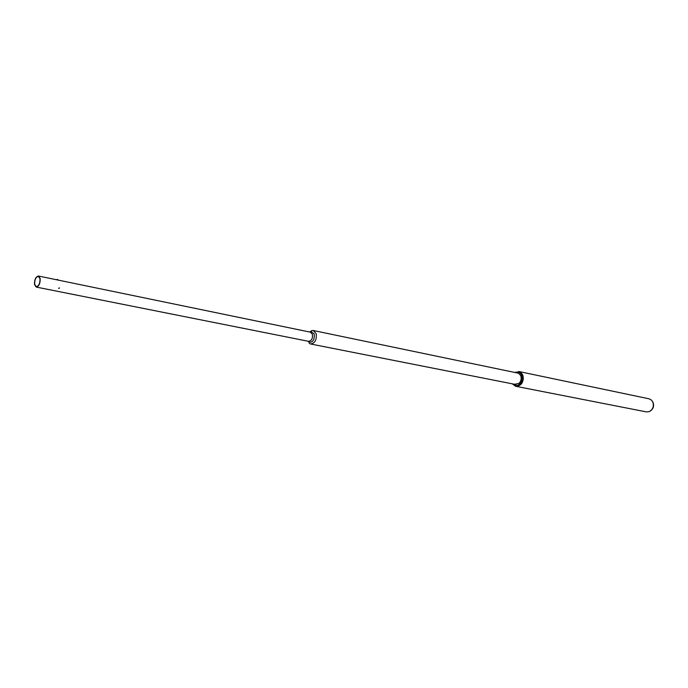 <?xml version="1.0" encoding="UTF-8"?>
<svg xmlns="http://www.w3.org/2000/svg" width="688" height="688" viewBox="0 0 688 688"><rect width="100%" height="100%" fill="white"/><g stroke="black" fill="none" stroke-linecap="round" stroke-linejoin="round"><path stroke-width="1.03" d="M650.848 410.659C653.411 408.491 654.15 405.774 653.084 402.497L652.663 401.697M518.984 371.537L649.094 398.825L651.527 400.141L652.843 402.076C654.09 406.393 652.869 409.584 649.197 411.648L646.445 411.906L515.983 386.338M519.027 371.546L522.846 375.141C523.929 382.003 521.65 385.744 516.026 386.355M515.751 386.295L520.498 384.859C523.25 381.874 523.938 378.477 522.562 374.659L519.844 371.821L518.752 371.494M516.8 372.87L518.511 373.171L520.635 375.381C521.728 378.4 521.186 381.083 519.001 383.44L514.495 384.265M514.822 384.325L519.019 383.397C521.177 381.066 521.71 378.417 520.635 375.433L518.537 373.24L517.127 372.939M512.689 383.904L514.332 385.203C520.463 388.385 525.202 374.788 518.812 372.303L515.002 372.5M514.564 372.406L519.474 371.744C525.907 374.177 522.175 387.972 515.561 386.26L512.25 383.818M308.069 341.231L308.688 342.013M309.282 343.372L310.589 343.983C314.966 343.286 316.833 339.846 316.188 333.663L313.315 330.515L311.879 330.567L309.66 332.012M310.305 331.745L311.234 331.134M310.804 331.582L309.755 332.029M38.468 276.026L310.451 332.175L312.404 334.316C312.842 338.522 311.569 340.861 308.594 341.334L36.223 287.068L34.52 284.6C34.366 279.603 35.673 276.739 38.468 276.026L40.153 278.468C40.325 283.473 39.018 286.337 36.223 287.068M308.86 342.228C312.816 342.607 314.605 339.889 314.235 334.067L311.045 331.453L309.669 332.012M34.701 284.402C34.546 279.724 35.776 277.04 38.39 276.37L39.981 278.666C40.136 283.353 38.906 286.036 36.301 286.715L34.701 284.402M59.469 288.005L58.704 288.298L59.469 288.005M59.521 287.962L58.609 288.306L59.521 287.962M59.168 287.902L59.005 288.401L59.168 287.902M56.915 279.517L57.835 279.586M57.104 279.448L57.904 279.646M310.589 343.983L516.172 384.592M313.315 330.515L518.477 373.223M310.666 331.616L311.879 330.567M309.927 332.063L311.045 331.453"/></g></svg>
